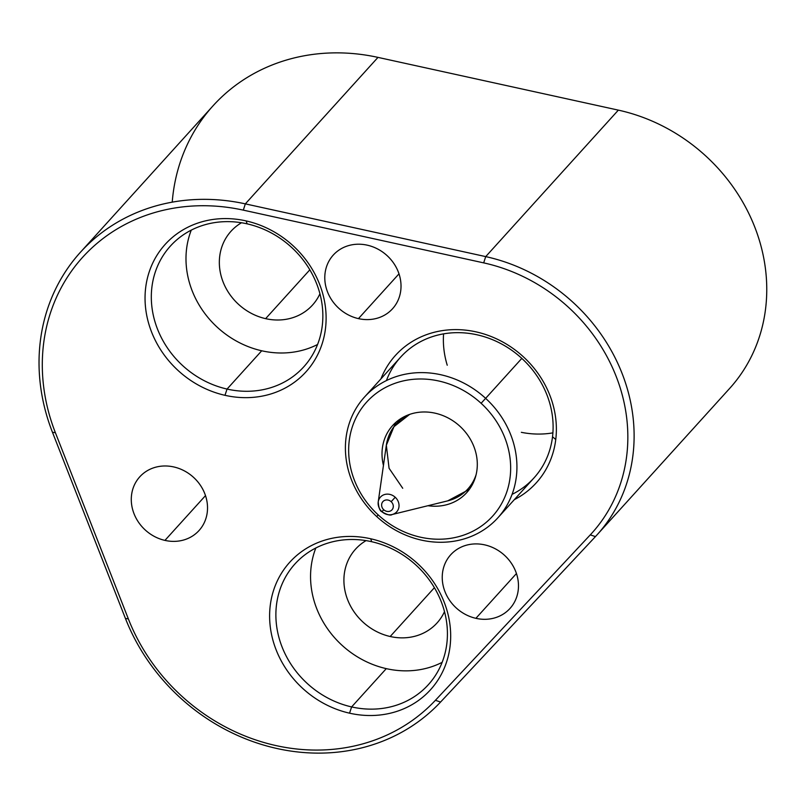 <?xml version="1.0" encoding="UTF-8"?>
<svg xmlns="http://www.w3.org/2000/svg" width="806" height="806" viewBox="0 0 806 806"><rect width="100%" height="100%" fill="white"/><g stroke="black" fill="none" stroke-linecap="round" stroke-linejoin="round"><path stroke-width="1.21" d="M55.392 432.701A189.924 169.673 42.2 0 1 243.311 210.134L483.681 262.877A169.925 151.81 42.2 0 1 616.127 376.301A169.925 151.81 42.2 0 1 590.274 534.872L435.401 700.303A189.924 169.673 42.2 0 1 128.345 618.877L55.392 432.701L52.471 432.298A194.921 174.136 42.2 0 1 245.336 203.868L243.311 210.134A189.924 169.673 -137.8 0 0 55.392 432.701L128.345 618.877L125.434 618.464L52.471 432.298L55.392 432.701M475.893 618.323A39.988 35.716 -137.8 0 0 518.218 590.173A39.988 35.716 -137.8 0 0 484.819 544.896A39.988 35.716 -137.8 0 0 442.494 573.036A39.988 35.716 -137.8 0 0 475.893 618.323L516.445 573.54L475.893 618.323A39.988 35.716 42.2 0 1 445.053 591.836A39.988 35.716 42.2 0 1 450.715 554.77A39.988 35.716 42.2 0 1 484.819 544.896A39.988 35.716 42.2 0 1 515.669 571.383A39.988 35.716 42.2 0 1 509.997 608.449A39.988 35.716 42.2 0 1 475.893 618.323M367.365 245.195A39.988 35.716 -137.8 0 0 325.05 273.345A39.988 35.716 -137.8 0 0 358.448 318.622A39.988 35.716 -137.8 0 0 400.763 290.482A39.988 35.716 -137.8 0 0 367.365 245.195A39.988 35.716 42.2 0 1 398.214 271.682A39.988 35.716 42.2 0 1 392.542 308.748A39.988 35.716 42.2 0 1 358.448 318.622L399 273.839L358.448 318.622A39.988 35.716 42.2 0 1 327.599 292.135A39.988 35.716 42.2 0 1 333.271 255.069A39.988 35.716 42.2 0 1 367.365 245.195M173.864 466.966A39.988 35.716 -137.8 0 0 131.539 495.116A39.988 35.716 -137.8 0 0 164.938 540.393A39.988 35.716 -137.8 0 0 207.263 512.243A39.988 35.716 -137.8 0 0 173.864 466.966A39.988 35.716 42.2 0 1 204.714 493.453A39.988 35.716 42.2 0 1 199.042 530.519A39.988 35.716 42.2 0 1 164.938 540.393L205.5 495.609L164.938 540.393A39.988 35.716 42.2 0 1 134.098 513.906A39.988 35.716 42.2 0 1 139.76 476.84A39.988 35.716 42.2 0 1 173.864 466.966M364.483 397.056L400.663 357.108A89.96 80.368 42.2 0 1 500.647 343.487A89.96 80.368 42.2 0 1 552.523 436.761L555.757 439.502A94.957 84.832 42.2 0 1 514.288 499.67A94.957 84.832 -137.8 0 0 555.757 439.502A94.957 84.832 -137.8 0 0 486.985 334.974A94.957 84.832 -137.8 0 0 380.926 378.901A94.957 84.832 42.2 0 1 486.985 334.974A94.957 84.832 42.2 0 1 555.757 439.502L552.523 436.761A89.96 80.368 42.2 0 1 534.025 477.877L497.856 517.825A89.96 80.368 -137.8 0 0 485.635 398.345A89.96 80.368 -137.8 0 0 364.483 397.056A89.96 80.368 -137.8 0 0 376.694 516.535A89.96 80.368 -137.8 0 0 497.856 517.825M349.552 713.179A94.957 84.832 -137.8 0 0 450.06 646.331A94.957 84.832 -137.8 0 0 370.74 538.781A94.957 84.832 -137.8 0 0 270.232 605.638A94.957 84.832 -137.8 0 0 349.552 713.179A94.957 84.832 42.2 0 1 270.232 605.638A94.957 84.832 42.2 0 1 370.74 538.781L371.687 541.713A89.96 80.368 42.2 0 1 441.094 601.306A89.96 80.368 42.2 0 1 428.339 684.697A89.96 80.368 42.2 0 1 351.618 706.922A89.96 80.368 42.2 0 1 282.211 647.329A89.96 80.368 42.2 0 1 294.966 563.928A89.96 80.368 42.2 0 1 371.687 541.713A89.96 80.368 -137.8 0 0 276.468 605.044A89.96 80.368 -137.8 0 0 351.618 706.922L386.286 668.637L351.618 706.922L349.552 713.179L351.618 706.922A89.96 80.368 -137.8 0 0 446.836 643.591A89.96 80.368 -137.8 0 0 371.687 541.713L370.74 538.781A94.957 84.832 42.2 0 1 450.06 646.331A94.957 84.832 42.2 0 1 349.552 713.179M246.173 220.925A94.957 84.832 -137.8 0 0 145.664 287.772A94.957 84.832 -137.8 0 0 224.985 395.313A94.957 84.832 -137.8 0 0 325.493 328.465A94.957 84.832 -137.8 0 0 246.173 220.925A94.957 84.832 42.2 0 1 325.493 328.465A94.957 84.832 42.2 0 1 224.985 395.313L227.05 389.066L261.718 350.781A89.96 80.368 -137.8 0 0 317.564 344.494A89.96 80.368 42.2 0 1 261.718 350.781L227.05 389.066A89.96 80.368 42.2 0 1 157.644 329.463A89.96 80.368 42.2 0 1 170.398 246.072A89.96 80.368 42.2 0 1 247.12 223.846A89.96 80.368 42.2 0 1 316.526 283.45A89.96 80.368 42.2 0 1 303.771 366.841A89.96 80.368 42.2 0 1 227.05 389.066A89.96 80.368 -137.8 0 0 322.269 325.735A89.96 80.368 -137.8 0 0 247.12 223.846L246.173 220.925L247.12 223.846A89.96 80.368 -137.8 0 0 151.901 287.178A89.96 80.368 -137.8 0 0 227.05 389.066L224.985 395.313A94.957 84.832 42.2 0 1 145.664 287.772A94.957 84.832 42.2 0 1 246.173 220.925M80.388 252.308L213.036 105.818A194.921 174.136 42.2 0 1 377.984 57.387L245.336 203.868A194.921 174.136 -137.8 0 0 80.388 252.308A194.921 174.136 -137.8 0 0 52.471 432.298L125.434 618.464L128.345 618.877A189.924 169.673 -137.8 0 0 435.401 700.303L440.57 702.046A194.921 174.136 42.2 0 1 125.434 618.464A194.921 174.136 -137.8 0 0 440.57 702.046L435.401 700.303L590.274 534.872L595.443 536.605L440.57 702.046L595.443 536.605L590.274 534.872A169.925 151.81 -137.8 0 0 616.127 376.301A169.925 151.81 -137.8 0 0 483.681 262.877L485.716 256.61A174.922 156.273 42.2 0 1 622.061 373.38A174.922 156.273 42.2 0 1 595.443 536.605A174.922 156.273 -137.8 0 0 597.004 534.902A174.922 156.273 -137.8 0 0 621.597 372.201A174.922 156.273 -137.8 0 0 485.716 256.61L483.681 262.877L243.311 210.134L245.336 203.868L485.716 256.61L618.353 110.13A174.922 156.273 42.2 0 1 754.235 225.72A174.922 156.273 42.2 0 1 729.652 388.421L597.004 534.902M728.09 390.124A174.922 156.273 -137.8 0 0 754.698 226.889A174.922 156.273 -137.8 0 0 618.353 110.13L485.716 256.61L245.336 203.868L377.984 57.387L618.353 110.13L377.984 57.387A194.921 174.136 -137.8 0 0 172.222 202.165M390.185 636.508L434.394 587.695L390.185 636.508A54.979 49.116 42.2 0 1 347.769 600.087A54.979 49.116 42.2 0 1 355.567 549.128A54.979 49.116 42.2 0 1 366.065 540.625A54.979 49.116 -137.8 0 0 345.522 593.115A54.979 49.116 -137.8 0 0 390.185 636.508A54.979 49.116 -137.8 0 0 444.499 611.643A54.979 49.116 42.2 0 1 437.074 622.927A54.979 49.116 42.2 0 1 390.185 636.508M265.617 318.652A54.979 49.116 42.2 0 1 223.202 282.231A54.979 49.116 42.2 0 1 231 231.272A54.979 49.116 42.2 0 1 241.498 222.758A54.979 49.116 -137.8 0 0 220.955 275.249A54.979 49.116 -137.8 0 0 265.617 318.652L309.826 269.829L265.617 318.652A54.979 49.116 -137.8 0 0 319.932 293.787A54.979 49.116 42.2 0 1 312.506 305.071A54.979 49.116 42.2 0 1 265.617 318.652M191.274 230.133A89.96 80.368 -137.8 0 0 261.718 350.781A89.96 80.368 42.2 0 1 191.274 230.133M315.841 547.989A89.96 80.368 -137.8 0 0 386.286 668.637A89.96 80.368 -137.8 0 0 442.131 662.351A89.96 80.368 42.2 0 1 386.286 668.637A89.96 80.368 42.2 0 1 315.841 547.989M512.082 494.35A89.96 80.368 -137.8 0 0 552.523 436.761A89.96 80.368 -137.8 0 0 486.713 337.513A89.96 80.368 -137.8 0 0 386.427 380.573M383.444 465.415A49.982 44.652 42.2 0 1 392.613 425.558A49.982 44.652 42.2 0 1 459.924 426.273A49.982 44.652 42.2 0 1 466.704 492.647A49.982 44.652 42.2 0 1 427.956 505.715A49.982 44.652 -137.8 0 0 474.22 480.608A49.982 44.652 -137.8 0 0 459.924 426.273A49.982 44.652 -137.8 0 0 404.169 416.722A49.982 44.652 -137.8 0 0 383.444 465.415M443.582 333.865A89.96 80.368 -137.8 0 0 447.239 365.229M521.341 432.328A89.96 80.368 -137.8 0 0 552.906 432.862M521.814 358.398L485.635 398.345L521.814 358.398M481.101 403.292A84.962 75.905 42.2 0 1 492.234 516.575A84.962 75.905 42.2 0 1 378.216 514.923A84.962 75.905 42.2 0 1 367.083 401.63A84.962 75.905 42.2 0 1 481.101 403.292L485.635 398.345A89.96 80.368 42.2 0 1 497.423 518.298A89.96 80.368 42.2 0 1 376.694 516.535L378.216 514.923A84.962 75.905 -137.8 0 0 492.234 516.575A84.962 75.905 -137.8 0 0 481.101 403.292A84.962 75.905 -137.8 0 0 367.083 401.63A84.962 75.905 -137.8 0 0 378.216 514.923L376.694 516.535A89.96 80.368 42.2 0 1 364.906 396.592A89.96 80.368 42.2 0 1 485.635 398.345L481.101 403.292M378.226 501.916A10.972 9.803 42.2 0 1 384.774 494.471A10.972 9.803 42.2 0 1 395.222 497.262L391.162 501.685A6.126 5.481 -137.8 0 0 382.941 501.564A6.126 5.481 -137.8 0 0 383.747 509.745A6.126 5.481 42.2 0 1 382.941 501.564A6.126 5.481 42.2 0 1 391.162 501.685A6.126 5.481 42.2 0 1 391.968 509.866A6.126 5.481 42.2 0 1 383.747 509.745L381.873 511.76C379.858 510.883 378.639 507.609 378.226 501.916A10.972 9.803 -137.8 0 0 381.943 511.669A10.972 9.803 -137.8 0 0 392.149 514.52A10.972 9.803 -137.8 0 0 398.889 507.347A10.972 9.803 -137.8 0 0 395.222 497.262A10.972 9.803 -137.8 0 0 384.774 494.471A10.972 9.803 -137.8 0 0 378.226 501.916L386.336 445.244A48.37 43.212 42.2 0 1 409.639 414.395L393.973 426.676L386.336 445.244L389.066 468.256L402.728 488.275M476.124 474.613A48.37 43.212 42.2 0 1 447.743 500.848L469.435 489.292M381.953 511.679A10.972 9.803 42.2 0 1 381.943 511.669L383.747 509.745A6.126 5.481 -137.8 0 0 391.968 509.866A6.126 5.481 -137.8 0 0 391.162 501.685L395.222 497.262A10.972 9.803 42.2 0 1 398.889 507.347A10.972 9.803 42.2 0 1 392.149 514.52L447.743 500.848M386.336 445.244L395.686 422.515M392.149 514.52C390.608 515.769 387.182 514.843 381.873 511.76"/></g></svg>
